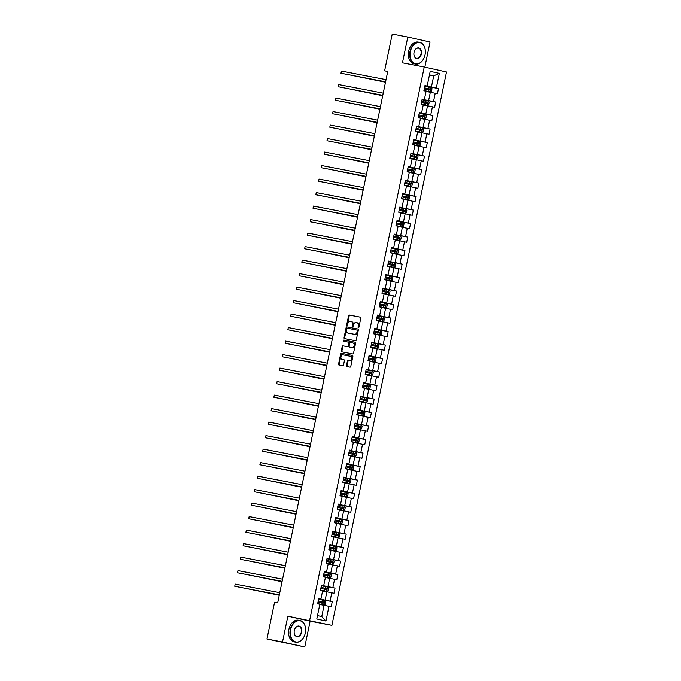 <?xml version="1.0" encoding="UTF-8"?>
<svg xmlns="http://www.w3.org/2000/svg" width="681" height="681" viewBox="0 0 681 681"><rect width="100%" height="100%" fill="white"/><g stroke="black" fill="none" stroke-linecap="round" stroke-linejoin="round"><path stroke-width="1.02" d="M358.376 327.663A0.604 0.434 -77.4 0 0 358.93 327.152L360.794 318.121A0.868 0.621 -77.4 0 0 360.377 317.159L349.362 315.039A0.868 0.621 -77.4 0 0 348.578 315.771L346.706 324.794A0.604 0.434 -77.4 0 0 347.565 324.965L347.804 323.798A2.775 1.992 -77.4 0 1 350.323 321.449L351.243 321.628A2.775 1.992 -77.4 0 1 351.277 321.636A2.775 1.992 -77.4 0 1 352.63 324.726L352.392 325.893A0.604 0.434 -77.4 0 0 353.243 326.054L353.49 324.888A2.775 1.992 -77.4 0 1 356.001 322.547L356.921 322.717A2.775 1.992 -77.4 0 1 356.963 322.726A2.775 1.992 -77.4 0 1 358.317 325.816L358.07 326.982A0.604 0.434 -77.4 0 0 358.376 327.663M346.484 365.586A0.868 0.621 -77.4 0 0 346.918 366.557L350.008 367.153A0.868 0.621 -77.4 0 0 350.792 366.421L352.869 356.393A0.868 0.621 -77.4 0 0 352.435 355.422L341.436 353.311A0.868 0.621 -77.4 0 0 340.653 354.043L338.576 364.063A0.868 0.621 -77.4 0 0 339.002 365.033L342.739 365.748A0.868 0.621 -77.4 0 0 343.522 365.016L344.416 360.726A0.868 0.621 -77.4 0 0 343.99 359.764L342.126 359.406A2.324 1.66 -77.4 0 1 342.092 359.398A2.324 1.66 -77.4 0 1 340.968 356.793A2.324 1.66 -77.4 0 1 343.071 354.861L350.306 356.257A2.324 1.66 -77.4 0 1 350.34 356.257A2.324 1.66 -77.4 0 1 351.473 358.861A2.324 1.66 -77.4 0 1 349.37 360.802L348.161 360.564A0.868 0.621 -77.4 0 0 347.378 361.296L346.484 365.586L347.089 365.723A0.868 0.621 -77.4 0 0 347.404 366.65M287.859 616.203L282.521 641.996L266.961 638.999L304.773 646.95L310.11 621.157L331.902 625.345L287.859 616.203L310.11 621.157M424.842 67.155L430.051 42.001L407.8 37.046L402.454 62.831L424.237 67.019L309.642 620.391M407.8 37.046L392.239 34.05L384.62 70.833L387.71 71.522M266.961 638.999L274.579 602.217L277.686 602.813L387.736 71.428L384.62 70.833M355.482 340.73A0.868 0.621 -77.4 0 0 356.265 339.998L358.342 329.97A0.868 0.621 -77.4 0 0 357.917 329.008L346.91 326.889A0.868 0.621 -77.4 0 0 346.118 327.621L344.05 337.648A0.868 0.621 -77.4 0 0 344.484 338.61L355.482 340.73M355.61 343.181L353.533 353.209A0.868 0.621 -77.4 0 1 352.741 353.941L341.743 351.822A0.868 0.621 -77.4 0 0 341.743 351.822A0.868 0.621 -77.4 0 1 341.309 350.86L342.202 346.569A0.868 0.621 -77.4 0 1 342.986 345.837L347.446 346.689A0.868 0.621 -77.4 0 0 348.229 345.957L348.825 343.113A0.868 0.621 -77.4 0 0 348.391 342.151L343.743 341.258A0.604 0.434 -77.4 0 0 343.743 341.258A0.604 0.434 -77.4 0 1 343.99 340.066L355.167 342.22A0.868 0.621 -77.4 0 0 355.167 342.22L355.167 342.22A0.868 0.621 -77.4 0 1 355.61 343.181M331.902 625.345L446.498 71.982L424.237 67.019M332.251 601.612L330.055 601.127L331.775 592.819L333.971 593.304L335.043 588.112L332.856 587.626L334.575 579.318L336.772 579.803L337.844 574.611L335.648 574.126L337.367 565.817L339.564 566.303L340.636 561.11L338.44 560.625L340.168 552.317L342.356 552.802L343.437 547.609L341.241 547.124L342.96 538.816L345.156 539.301L346.229 534.108L344.033 533.623L345.752 525.315L347.948 525.8L349.03 520.607L346.833 520.122L348.553 511.814L350.749 512.299L351.822 507.107L349.625 506.621L351.345 498.313L353.541 498.798L354.622 493.606L352.426 493.121L354.146 484.812L356.342 485.298L357.414 480.105L355.218 479.62L356.938 471.312L359.134 471.797L360.206 466.604L358.019 466.119L359.738 457.811L361.934 458.296L363.007 453.103L360.811 452.618L362.53 444.31L364.727 444.795L365.799 439.603L363.603 439.117L365.331 430.809L367.527 431.294L368.6 426.102L366.404 425.616L368.123 417.308L370.319 417.793L371.392 412.601L369.196 412.116L370.924 403.807L373.111 404.293L374.192 399.1L371.996 398.615L373.716 390.307L375.912 390.792L376.985 385.599L374.788 385.114L376.508 376.806L378.704 377.291L379.785 372.098L377.589 371.613L379.308 363.305L381.505 363.79L382.577 358.598L380.381 358.112L382.101 349.804L384.297 350.289L385.378 345.097L383.182 344.612L384.901 336.303L387.097 336.789L388.17 331.596L385.974 331.111L387.693 322.803L389.89 323.288L390.962 318.095L388.774 317.61L390.494 309.302L392.69 309.787L393.763 304.594L391.566 304.109L393.286 295.801L395.482 296.286L396.555 291.093L394.359 290.608L396.087 282.3L398.274 282.785L399.355 277.593L397.159 277.107L398.879 268.791L401.075 269.284L402.148 264.092L399.951 263.598L401.671 255.29L403.867 255.784L404.948 250.591L402.752 250.097L404.471 241.789L406.668 242.283L407.74 237.09L405.544 236.596L407.264 228.288L409.46 228.782L410.541 223.589L408.345 223.096L410.064 214.787L412.26 215.281L413.333 210.089L411.137 209.595L412.856 201.287L415.052 201.78L416.125 196.588L413.937 196.094L415.657 187.786L417.853 188.279L418.926 183.087L416.729 182.593L418.449 174.285L420.645 174.779L421.718 169.586L419.522 169.092L421.25 160.784L423.437 161.278L424.518 156.085L422.322 155.591L424.042 147.283L426.238 147.777L427.31 142.584L425.114 142.091L426.834 133.782L429.03 134.276L430.111 129.084L427.915 128.59L429.634 120.282L431.831 120.775L432.903 115.583L430.707 115.089L432.426 106.781L434.623 107.275L435.704 102.082L433.508 101.588L435.227 93.28L437.423 93.774L438.496 88.581L436.3 88.087L439.347 73.378L430.205 71.343L427.157 86.053L424.961 85.559L423.888 90.752L426.085 91.245L424.365 99.554L422.169 99.06L421.088 104.253L423.284 104.746L421.565 113.055L419.368 112.561L418.296 117.762L420.492 118.247L418.772 126.555L416.576 126.07L415.504 131.263L417.691 131.748L415.972 140.056L413.776 139.571L412.703 144.764L414.899 145.249L413.18 153.557L410.983 153.072L409.911 158.264L412.107 158.75L410.379 167.058L408.191 166.573L407.11 171.765L409.307 172.25L407.587 180.559L405.391 180.073L404.318 185.266L406.514 185.751L404.795 194.059L402.599 193.574L401.518 198.767L403.714 199.252L401.994 207.56L399.798 207.075L398.725 212.268L400.922 212.753L399.202 221.061L397.006 220.576L395.925 225.769L398.121 226.254L396.402 234.562L394.205 234.077L393.133 239.269L395.329 239.755L393.609 248.063L391.413 247.578L390.341 252.77L392.528 253.255L390.809 261.564L388.613 261.078L387.54 266.271L389.736 266.756L388.017 275.064L385.821 274.579L384.748 279.772L386.944 280.257L385.216 288.565L383.028 288.08L381.947 293.273L384.144 293.758L382.424 302.066L380.228 301.581L379.155 306.773L381.351 307.259L379.632 315.567L377.436 315.082L376.355 320.274L378.551 320.76L376.831 329.068L374.635 328.582L373.563 333.775L375.759 334.26L374.039 342.569L371.843 342.083L370.762 347.276L372.958 347.761L371.239 356.069L369.042 355.584L367.97 360.777L370.166 361.262L368.447 369.57L366.25 369.085L365.169 374.278L367.365 374.763L365.646 383.071L363.45 382.586L362.377 387.778L364.573 388.264L362.854 396.572L360.658 396.087L359.585 401.279L361.773 401.764L360.053 410.073L357.857 409.587L356.784 414.78L358.981 415.265L357.261 423.573L355.065 423.088L353.992 428.281L356.189 428.766L354.46 437.074L352.273 436.589L351.192 441.782L353.388 442.267L351.668 450.575L349.472 450.09L348.4 455.283L350.596 455.768L348.876 464.084L346.68 463.591L345.599 468.783L347.795 469.277L346.076 477.585L343.879 477.092L342.807 482.284L345.003 482.778L343.284 491.086L341.087 490.592L340.006 495.785L342.202 496.279L340.483 504.587L338.287 504.093L337.214 509.286L339.41 509.78L337.691 518.088L335.495 517.594L334.422 522.787L336.61 523.28L334.89 531.589L332.694 531.095L331.621 536.288L333.818 536.781L332.098 545.089L329.902 544.596L328.829 549.788L331.026 550.282L329.298 558.59L327.11 558.097L326.029 563.289L328.225 563.783L326.505 572.091L324.309 571.597L323.237 576.79L325.433 577.284L323.713 585.592L321.517 585.098L320.436 590.291L322.632 590.785L320.913 599.093L318.717 598.599L317.644 603.792L319.84 604.285L316.793 618.995L325.935 621.029L328.983 606.32L331.179 606.805L332.251 601.612L318.64 598.999M322.59 590.98L326.88 591.806L325.16 600.114L318.665 598.863M318.691 598.735L320.913 599.093M325.16 600.114L330.055 601.127M326.88 591.806L331.775 592.819M325.39 577.479L329.681 578.305L327.953 586.613L321.458 585.362M321.483 585.234L323.713 585.592M327.953 586.613L332.856 587.626M329.681 578.305L334.575 579.318M328.182 563.979L332.473 564.804L330.753 573.113L324.258 571.861M324.284 571.734L326.505 572.091M330.753 573.113L335.648 574.126M332.473 564.804L337.367 565.817M330.983 550.478L335.265 551.304L333.545 559.612L327.05 558.36M327.076 558.233L329.298 558.59M333.545 559.612L338.44 560.625M335.265 551.304L340.168 552.317M333.775 536.977L338.065 537.803L336.346 546.111L329.851 544.86M329.876 544.732L332.098 545.089M336.346 546.111L341.241 547.124M338.065 537.803L342.96 538.816M336.576 523.476L340.858 524.302L339.138 532.61L332.643 531.359M332.668 531.231L334.89 531.589M339.138 532.61L344.033 533.623M340.858 524.302L345.752 525.315M339.368 509.975L343.658 510.801L341.939 519.109L335.444 517.858M335.469 517.73L337.691 518.088M341.939 519.109L346.833 520.122M343.658 510.801L348.553 511.814M342.168 496.475L346.45 497.3L344.731 505.608L338.236 504.357M338.261 504.229L340.483 504.587M344.731 505.608L349.625 506.621M346.45 497.3L351.345 498.313M344.961 482.974L349.251 483.799L347.531 492.108L341.028 490.856M341.053 490.729L343.284 491.086M347.531 492.108L352.426 493.121M349.251 483.799L354.146 484.812M347.753 469.473L352.043 470.299L350.323 478.607L343.828 477.355M343.854 477.228L346.076 477.585M350.323 478.607L355.218 479.62M352.043 470.299L356.938 471.312M350.553 455.972L354.844 456.798L353.116 465.106L346.62 463.855M346.646 463.727L348.876 464.084M353.116 465.106L358.019 466.119M354.844 456.798L359.738 457.811M353.345 442.471L357.636 443.297L355.916 451.605L349.421 450.354M349.447 450.226L351.668 450.575M355.916 451.605L360.811 452.618M357.636 443.297L362.53 444.31M356.146 428.97L360.436 429.796L358.708 438.104L352.213 436.853M352.239 436.725L354.46 437.074M358.708 438.104L363.603 439.117M360.436 429.796L365.331 430.809M358.938 415.47L363.228 416.295L361.509 424.603L355.014 423.352M355.039 423.224L357.261 423.573M361.509 424.603L366.404 425.616M363.228 416.295L368.123 417.308M361.739 401.969L366.02 402.786L364.301 411.094L357.806 409.851M357.831 409.724L360.053 410.073M364.301 411.094L369.196 412.116M366.02 402.786L370.924 403.807M364.531 388.468L368.821 389.285L367.102 397.593L360.607 396.351M360.632 396.223L362.854 396.572M367.102 397.593L371.996 398.615M368.821 389.285L373.716 390.307M367.331 374.967L371.613 375.784L369.894 384.093L363.399 382.85M363.424 382.722L365.646 383.071M369.894 384.093L374.788 385.114M371.613 375.784L376.508 376.806M370.123 361.466L374.414 362.283L372.694 370.592L366.191 369.349M366.225 369.221L368.447 369.57M372.694 370.592L377.589 371.613M374.414 362.283L379.308 363.305M372.916 347.965L377.206 348.783L375.486 357.091L368.991 355.848M369.017 355.72L371.239 356.069M375.486 357.091L380.381 358.112M377.206 348.783L382.101 349.804M375.716 334.456L380.007 335.282L378.287 343.59L371.783 342.347M371.809 342.22L374.039 342.569M378.287 343.59L383.182 344.612M380.007 335.282L384.901 336.303M378.508 320.955L382.799 321.781L381.079 330.089L374.584 328.846M374.61 328.719L376.831 329.068M381.079 330.089L385.974 331.111M382.799 321.781L387.693 322.803M381.309 307.454L385.599 308.28L383.871 316.588L377.376 315.346M377.402 315.218L379.632 315.567M383.871 316.588L388.774 317.61M385.599 308.28L390.494 309.302M384.101 293.954L388.391 294.779L386.672 303.088L380.177 301.845M380.202 301.717L382.424 302.066M386.672 303.088L391.566 304.109M388.391 294.779L393.286 295.801M386.902 280.453L391.183 281.279L389.464 289.587L382.969 288.344M382.994 288.216L385.216 288.565M389.464 289.587L394.359 290.608M391.183 281.279L396.087 282.3M389.694 266.952L393.984 267.778L392.265 276.086L385.769 274.843M385.795 274.715L388.017 275.064M392.265 276.086L397.159 277.107M393.984 267.778L398.879 268.791M392.494 253.451L396.776 254.277L395.057 262.585L388.562 261.334M388.587 261.215L390.809 261.564M395.057 262.585L399.951 263.598M396.776 254.277L401.671 255.29M395.286 239.95L399.577 240.776L397.857 249.084L391.354 247.833M391.388 247.714L393.609 248.063M397.857 249.084L402.752 250.097M399.577 240.776L404.471 241.789M398.087 226.45L402.369 227.275L400.649 235.583L394.154 234.332M394.18 234.213L396.402 234.562M400.649 235.583L405.544 236.596M402.369 227.275L407.264 228.288M400.879 212.949L405.169 213.774L403.45 222.083L396.946 220.831M396.972 220.712L399.202 221.061M403.45 222.083L408.345 223.096M405.169 213.774L410.064 214.787M403.671 199.448L407.962 200.274L406.242 208.582L399.747 207.33M399.773 207.203L401.994 207.56M406.242 208.582L411.137 209.595M407.962 200.274L412.856 201.287M406.472 185.947L410.762 186.773L409.034 195.081L402.539 193.83M402.565 193.702L404.795 194.059M409.034 195.081L413.937 196.094M410.762 186.773L415.657 187.786M409.264 172.446L413.554 173.272L411.835 181.58L405.34 180.329M405.365 180.201L407.587 180.559M411.835 181.58L416.729 182.593M413.554 173.272L418.449 174.285M412.065 158.945L416.346 159.771L414.627 168.079L408.132 166.828M408.157 166.7L410.379 167.058M414.627 168.079L419.522 169.092M416.346 159.771L421.25 160.784M414.857 145.445L419.147 146.27L417.427 154.578L410.932 153.327M410.958 153.199L413.18 153.557M417.427 154.578L422.322 155.591M419.147 146.27L424.042 147.283M417.657 131.944L421.939 132.769L420.22 141.078L413.725 139.826M413.75 139.699L415.972 140.056M420.22 141.078L425.114 142.091M421.939 132.769L426.834 133.782M420.449 118.443L424.74 119.269L423.02 127.577L416.525 126.325M416.551 126.198L418.772 126.555M423.02 127.577L427.915 128.59M424.74 119.269L429.634 120.282M423.25 104.942L427.532 105.768L425.812 114.076L419.317 112.825M419.343 112.697L421.565 113.055M425.812 114.076L430.707 115.089M427.532 105.768L432.426 106.781M426.042 91.441L430.332 92.267L428.613 100.575L422.109 99.324M422.143 99.196L424.365 99.554M428.613 100.575L433.508 101.588M430.332 92.267L435.227 93.28M429.447 74.995L433.737 75.821L431.405 87.074L424.91 85.823M424.935 85.695L427.157 86.053M431.405 87.074L436.3 88.087M429.473 74.876L433.737 75.821L439.347 73.378M282.521 641.996L304.773 646.95M317.491 615.607L321.755 616.552L324.088 605.307L319.798 604.481M321.755 616.552L325.935 621.029M324.088 605.307L328.983 606.32M424.884 85.959L438.496 88.581M422.084 99.46L435.704 102.082M419.292 112.961L432.903 115.583M416.491 126.462L430.111 129.084M413.699 139.963L427.31 142.584M410.898 153.463L424.518 156.085M408.106 166.964L421.718 169.586M405.306 180.465L418.926 183.087M402.514 193.966L416.125 196.588M399.721 207.467L413.333 210.089M396.921 220.967L410.541 223.589M394.129 234.468L407.74 237.09M391.328 247.969L404.948 250.591M388.536 261.47L402.148 264.092M385.735 274.971L399.355 277.593M382.943 288.472L396.555 291.093M380.143 301.972L393.763 304.594M377.351 315.473L390.962 318.095M374.559 328.974L388.17 331.596M371.758 342.475L385.378 345.097M368.966 355.976L382.577 358.598M366.165 369.477L379.785 372.098M363.373 382.986L376.985 385.599M360.572 396.487L374.192 399.1M357.78 409.988L371.392 412.601M354.98 423.488L368.6 426.102M352.188 436.989L365.799 439.603M349.387 450.49L363.007 453.103M346.595 463.991L360.206 466.604M343.803 477.492L357.414 480.105M341.002 490.992L354.622 493.606M338.21 504.493L351.822 507.107M335.41 517.994L349.03 520.607M332.617 531.495L346.229 534.108M329.817 544.996L343.437 547.609M327.025 558.497L340.636 561.11M324.224 571.997L337.844 574.611M321.432 585.498L335.043 588.112M358.708 327.552A0.604 0.434 -77.4 0 1 358.674 327.118L358.913 325.952A2.775 1.992 -77.4 0 0 357.559 322.862A2.775 1.992 -77.4 0 0 357.525 322.854L357.006 322.743M351.319 321.645L351.839 321.764A2.775 1.992 -77.4 0 1 351.881 321.772A2.775 1.992 -77.4 0 1 353.235 324.854L352.988 326.029A0.604 0.434 -77.4 0 0 353.022 326.463M360.479 317.201L349.966 315.175A0.868 0.621 -77.4 0 0 349.174 315.907L347.31 324.931A0.604 0.434 -77.4 0 0 347.344 325.365M358.027 329.051L347.514 327.025A0.868 0.621 -77.4 0 0 346.723 327.757L344.646 337.785A0.868 0.621 -77.4 0 0 344.961 338.704M357.295 330.745A0.604 0.434 -77.4 0 0 356.989 330.064L347.336 328.208A0.604 0.434 -77.4 0 0 346.782 328.719L346.527 329.953A2.775 1.992 -77.4 0 0 347.88 333.043A2.775 1.992 -77.4 0 0 347.923 333.052L354.52 334.32A2.775 1.992 -77.4 0 0 357.04 331.979L357.295 330.745L357.891 330.881A0.604 0.434 -77.4 0 0 357.593 330.2L357.602 330.2M348.442 333.162A2.775 1.992 -77.4 0 0 348.485 333.171A2.775 1.992 -77.4 0 0 348.519 333.179L347.923 333.052M357.891 330.881L357.636 332.107A2.775 1.992 -77.4 0 1 355.124 334.448L347.88 333.043M349.004 342.288L348.987 342.279A0.868 0.621 -77.4 0 1 349.421 343.25L348.834 346.093A0.868 0.621 -77.4 0 1 348.051 346.825L343.59 345.965A0.868 0.621 -77.4 0 0 342.798 346.697L341.913 350.987A0.868 0.621 -77.4 0 0 342.228 351.915M355.295 342.254L344.595 340.202A0.604 0.434 -77.4 0 0 344.245 341.351M352.077 347.582A2.324 1.66 -77.4 0 0 354.171 345.65A2.324 1.66 -77.4 0 0 353.047 343.045A2.324 1.66 -77.4 0 0 353.013 343.037L350.468 342.552A0.868 0.621 -77.4 0 0 349.676 343.275L349.089 346.127A0.868 0.621 -77.4 0 0 349.523 347.089L352.673 347.719A2.324 1.66 -77.4 0 0 354.775 345.786A2.324 1.66 -77.4 0 0 353.652 343.181A2.324 1.66 -77.4 0 0 353.618 343.173L353.081 343.054M350.102 347.216A0.868 0.621 -77.4 0 0 350.128 347.225L352.673 347.719M350.375 356.265L350.911 356.384A2.324 1.66 -77.4 0 0 350.911 356.384A2.324 1.66 -77.4 0 1 352.068 358.998A2.324 1.66 -77.4 0 1 349.974 360.93L348.766 360.7A0.868 0.621 -77.4 0 0 347.974 361.432L347.089 365.723M342.662 359.525A2.324 1.66 -77.4 0 0 342.696 359.534A2.324 1.66 -77.4 0 0 342.73 359.542L342.126 359.406M344.101 359.806L342.092 359.398M352.554 355.465L342.041 353.448A0.868 0.621 -77.4 0 0 341.249 354.18L339.181 364.199A0.868 0.621 -77.4 0 0 339.496 365.127M430.094 91.824L423.931 90.556L430.094 91.824L431.473 91.228L432.009 88.632L430.988 87.5L424.825 86.223M424.272 88.913L429.915 90.071L430.12 89.032L428.604 88.709L424.484 87.875L429.226 88.862L429.013 89.901M353.064 75.608L385.497 82.214M352.894 75.574L385.506 82.163M385.582 81.814L340.977 73.233L341.419 71.071L386.033 79.651M385.574 81.856L340.977 73.233L341.419 71.071M424.374 57.161L424.399 57.102A10.785 7.517 100.9 0 0 425.038 54.872A10.785 7.517 100.9 0 0 425.353 52.131A10.785 7.517 100.9 0 0 418.926 42.554A10.785 7.517 100.9 0 0 410.362 51.603A10.785 7.517 100.9 0 0 414.738 63.554A10.785 7.517 100.9 0 0 424.399 57.102A11.049 7.704 -79.1 0 1 424.374 57.161A11.049 7.704 -79.1 0 1 415.427 64.048A11.049 7.704 -79.1 0 1 409.996 51.526A11.049 7.704 -79.1 0 1 419.607 42.35A11.049 7.704 -79.1 0 1 425.361 52.062A11.049 7.704 -79.1 0 1 425.353 52.096M421.369 54.054A5.388 3.754 -79.1 0 1 417.087 58.575A5.388 3.754 -79.1 0 1 413.878 53.79A5.388 3.754 -79.1 0 1 414.031 52.42A5.388 3.754 -79.1 0 1 414.354 51.305A5.388 3.754 -79.1 0 1 419.19 48.079A5.388 3.754 -79.1 0 1 421.369 54.054M413.878 53.756A5.125 3.575 100.9 0 0 416.551 58.234A5.125 3.575 100.9 0 0 421.003 53.978A5.125 3.575 100.9 0 0 418.483 48.164A5.125 3.575 100.9 0 0 414.346 51.33M415.427 64.048L414.057 63.784A11.049 7.704 -79.1 0 1 408.626 51.262A11.049 7.704 -79.1 0 1 418.236 42.086L419.607 42.35M305.318 632.99A10.785 7.517 100.9 0 0 305.633 630.248A10.785 7.517 100.9 0 0 299.206 620.672A10.785 7.517 100.9 0 0 290.642 629.721A10.785 7.517 100.9 0 0 295.009 641.672A10.785 7.517 100.9 0 0 304.679 635.22A10.785 7.517 100.9 0 0 305.318 632.99M304.662 635.254A11.049 7.704 -79.1 0 1 304.654 635.279A11.049 7.704 -79.1 0 1 295.707 642.166A11.049 7.704 -79.1 0 1 290.276 629.644A11.049 7.704 -79.1 0 1 299.878 620.468A11.049 7.704 -79.1 0 1 305.633 630.189A11.049 7.704 -79.1 0 1 305.633 630.214M301.649 632.172A5.388 3.754 -79.1 0 1 297.367 636.692A5.388 3.754 -79.1 0 1 294.149 631.908A5.388 3.754 -79.1 0 1 294.311 630.538A5.388 3.754 -79.1 0 1 294.635 629.423A5.388 3.754 -79.1 0 1 299.461 626.197A5.388 3.754 -79.1 0 1 301.649 632.172M294.158 631.874A5.125 3.575 100.9 0 0 296.822 636.352A5.125 3.575 100.9 0 0 301.283 632.096A5.125 3.575 100.9 0 0 298.763 626.282A5.125 3.575 100.9 0 0 294.618 629.448M295.707 642.166L294.337 641.902A11.049 7.704 -79.1 0 1 288.906 629.38A11.049 7.704 -79.1 0 1 298.508 620.204L299.878 620.468M427.293 105.325L421.13 104.057L427.293 105.325L428.681 104.729L429.217 102.133L428.196 101.001L422.033 99.724M421.684 101.392L426.434 102.363L426.212 103.401M350.272 89.109L382.705 95.715M421.471 102.414L427.123 103.572L427.327 102.533L421.692 101.375M350.102 89.075L382.713 95.663M425.421 114.527L424.535 118.817L418.509 117.609L424.501 118.826L425.88 118.23L426.425 115.634L425.395 114.502L419.232 113.233M418.679 115.915L424.323 117.072L424.527 116.034L423.012 115.71L418.892 114.876L423.633 115.864L423.42 116.902M347.472 102.61L379.904 109.215M347.301 102.576L379.913 109.164M382.79 95.314L338.176 86.734L338.627 84.572L383.233 93.152M382.773 95.357L338.176 86.734L338.627 84.572M379.989 108.815L335.384 100.235L335.827 98.073L380.441 106.653M379.981 108.858L335.384 100.235L335.827 98.073M415.538 131.075L421.709 132.335L423.088 131.731L423.625 129.135L422.603 128.002L416.44 126.734M421.709 132.335L415.538 131.058M416.091 128.394L420.841 129.364L420.62 130.403M344.68 116.111L377.112 122.716M415.878 129.416L421.53 130.573L421.735 129.535L416.1 128.377M344.509 116.076L377.121 122.665M412.746 144.576L418.909 145.836L420.296 145.232L420.832 142.635L419.802 141.503L413.639 140.235M418.909 145.836L412.746 144.559M413.299 141.895L418.04 142.865L417.828 143.904M341.879 129.611L374.32 136.217M413.086 142.916L418.73 144.074L418.934 143.036L413.299 141.878M341.709 129.577L374.329 136.166M416.117 159.337L409.953 158.06L416.117 159.337L417.496 158.733L418.032 156.136L417.01 155.004L410.847 153.736M410.294 156.417L415.938 157.575L416.142 156.536L414.618 156.213L410.507 155.379L415.248 156.366L415.027 157.405M339.087 143.112L371.52 149.718M338.917 143.078L371.528 149.667M377.197 122.316L332.583 113.736L333.035 111.573L377.64 120.154M377.189 122.359L332.583 113.736L333.035 111.573M374.397 135.817L329.791 127.236L330.234 125.074L374.848 133.655M374.388 135.859L329.791 127.236L330.234 125.074M371.605 149.318L326.991 140.737L327.442 138.575L372.047 147.156M371.596 149.36L326.991 140.737L327.442 138.575M413.316 172.838L407.153 171.561L413.316 172.838L414.703 172.233L415.24 169.637L414.244 168.539L408.047 167.237M407.493 169.918L413.129 171.076L413.341 170.037L411.826 169.714L407.706 168.879L412.448 169.867L412.235 170.905M336.295 156.613L368.727 163.219M336.116 156.579L368.736 163.176M368.804 162.819L324.199 154.238L324.65 152.076L369.255 160.656M368.796 162.861L324.199 154.238L324.65 152.076M410.524 186.339L404.361 185.062L410.524 186.339L411.903 185.734L412.439 183.138L411.418 182.006L405.255 180.737M404.701 183.419L410.337 184.577L410.549 183.538L404.914 182.38L409.656 183.368L409.443 184.406M333.494 170.114L365.927 176.719M333.324 170.08L365.935 176.677M366.012 176.319L321.398 167.739L321.849 165.577L366.455 174.157M366.003 176.362L321.398 167.739L321.849 165.577M401.56 198.58L407.723 199.839L409.111 199.235L409.647 196.639L408.626 195.507L402.454 194.238M407.723 199.839L401.56 198.563M402.113 195.898L406.855 196.869L406.642 197.907M330.702 183.615L363.135 190.22M401.901 196.92L407.544 198.077L407.757 197.039L402.113 195.881M330.523 183.581L363.143 190.178M363.211 189.82L318.606 181.24L319.057 179.077L363.663 187.658M363.203 189.863L318.606 181.24L319.057 179.077M398.76 212.08L404.931 213.34L406.31 212.736L406.846 210.14L405.85 209.041L399.662 207.739M404.931 213.34L398.768 212.063M399.321 209.399L404.063 210.369L403.85 211.408M327.901 197.115L360.334 203.721M399.109 210.42L404.744 211.578L404.957 210.54L399.321 209.382M405.85 209.041L404.965 213.323M327.731 197.081L360.343 203.679M360.419 203.321L315.814 194.74L316.256 192.578L360.87 201.159M360.411 203.364L315.814 194.74L316.256 192.578M402.13 226.841L395.967 225.564L402.13 226.841L403.518 226.237L404.054 223.64L403.033 222.508L396.87 221.24M396.308 223.921L401.943 225.079L402.165 224.04L396.529 222.883L401.262 223.87L401.049 224.909M325.109 210.616L357.542 217.222M324.939 210.582L357.551 217.179M357.619 216.822L313.013 208.241L313.464 206.079L358.07 214.66M357.61 216.864L313.013 208.241L313.464 206.079M393.167 239.082L399.338 240.342L400.717 239.746L401.262 237.15L400.232 236.009L394.069 234.741M399.338 240.342L393.175 239.065M393.516 237.422L399.151 238.58L399.364 237.541L393.729 236.384L398.47 237.371L398.257 238.41M322.309 224.117L354.741 230.723M322.139 224.083L354.75 230.68M354.827 230.323L310.221 221.742L310.664 219.58L355.278 228.161M354.818 230.365L310.221 221.742L310.664 219.58M396.546 253.843L390.375 252.566L396.546 253.843L397.925 253.247L398.462 250.651L397.44 249.51L391.277 248.242M390.715 250.923L396.359 252.081L396.572 251.042L390.937 249.884L395.678 250.872L395.457 251.91M319.517 237.618L351.949 244.224M319.346 237.584L351.958 244.181M352.034 243.824L307.42 235.243L307.872 233.081L352.477 241.661M352.017 243.866L307.42 235.243L307.872 233.081M387.583 266.084L393.746 267.344L395.125 266.748L395.67 264.151L394.639 263.011L388.476 261.742M393.746 267.344L387.583 266.067M388.136 263.402L392.877 264.373L392.665 265.411M316.716 251.119L349.149 257.724M387.923 264.424L393.567 265.581L393.771 264.543L388.136 263.385M316.546 251.085L349.166 257.682M349.234 257.324L304.628 248.744L305.071 246.582L349.685 255.162M349.225 257.367L304.628 248.744L305.071 246.582M384.782 279.585L390.954 280.844L392.333 280.249L392.869 277.652L391.847 276.512L385.684 275.243M390.954 280.844L384.791 279.568M385.335 276.903L390.085 277.874L389.864 278.912M313.924 264.62L346.357 271.225M385.131 277.925L390.775 279.082L390.979 278.044L385.344 276.886M313.754 264.586L346.365 271.183M346.442 270.825L301.828 262.245L302.279 260.082L346.884 268.663M346.433 270.868L301.828 262.245L302.279 260.082M388.153 294.345L381.99 293.068L388.153 294.345L389.541 293.749L390.077 291.153L389.047 290.012L382.884 288.744M382.33 291.425L387.966 292.583L388.179 291.545L382.543 290.387L387.285 291.374L387.072 292.413M311.132 278.12L343.565 284.726M310.953 278.086L343.573 284.684M343.641 284.326L299.036 275.745L299.478 273.583L344.092 282.164M343.633 284.369L299.036 275.745L299.478 273.583M385.361 307.846L379.198 306.569L385.361 307.846L386.74 307.25L387.276 304.654L386.255 303.513L380.092 302.245M379.538 304.926L385.174 306.084L385.386 305.045L379.751 303.888L384.493 304.875L384.28 305.914M308.331 291.621L340.764 298.227M308.161 291.587L340.772 298.184M340.849 297.827L296.235 289.246L296.686 287.084L341.292 295.665M340.84 297.869L296.235 289.246L296.686 287.084M382.56 321.347L376.397 320.07L382.56 321.347L383.948 320.751L384.484 318.155L383.463 317.014L377.291 315.746M376.738 318.427L382.373 319.585L382.594 318.546L376.951 317.389L381.692 318.376L381.479 319.415M305.539 305.122L337.972 311.728M305.36 305.088L337.98 311.685M338.048 311.328L293.443 302.747L293.894 300.585L338.5 309.165M338.04 311.379L293.443 302.747L293.894 300.585M373.597 333.588L379.768 334.848L381.147 334.252L381.683 331.656L380.662 330.515L374.499 329.246M380.688 330.549L379.802 334.831L373.605 333.571M374.158 330.906L378.9 331.877L378.687 332.915M302.739 318.623L335.171 325.229M373.946 331.928L379.589 333.086L379.794 332.047L374.158 330.889M302.568 318.589L335.18 325.186M335.256 324.828L290.651 316.248L291.093 314.086L335.707 322.666M335.248 324.88L290.651 316.248L291.093 314.086M370.805 347.089L376.968 348.349L378.355 347.753L378.891 345.156L377.87 344.024L371.707 342.747M376.968 348.349L370.805 347.072M371.358 344.407L376.099 345.378L375.886 346.416M299.946 332.124L332.379 338.729M371.145 345.429L376.78 346.586L377.002 345.548L371.366 344.39M299.768 332.09L332.388 338.687M332.456 338.329L287.85 329.757L288.301 327.587L332.907 336.167M332.447 338.38L287.85 329.757L288.301 327.587M374.175 361.849L368.012 360.572L374.175 361.849L375.554 361.253L376.091 358.657L375.095 357.551L368.906 356.248M368.353 358.93L373.988 360.087L374.201 359.049L368.566 357.891L373.307 358.878L373.094 359.917M297.146 345.625L329.578 352.23M296.976 345.59L329.587 352.188M329.664 351.83L285.058 343.258L285.501 341.087L330.115 349.668M329.655 351.881L285.058 343.258L285.501 341.087M371.375 375.35L365.212 374.073L371.417 375.333L372.762 374.754L373.299 372.158L372.303 371.051L366.114 369.749M365.552 372.43L371.188 373.588L371.409 372.55L365.774 371.392L370.515 372.379L370.294 373.418M294.354 359.125L326.786 365.731M294.183 359.091L326.795 365.688M326.871 365.331L282.257 356.759L282.709 354.588L327.314 363.169M326.854 365.382L282.257 356.759L282.709 354.588M368.583 388.851L362.42 387.574L368.583 388.851L369.962 388.255L370.507 385.659L369.502 384.552L363.313 383.25M362.76 385.931L368.395 387.089L368.608 386.05L362.973 384.893L367.714 385.88L367.502 386.919M291.553 372.626L323.986 379.232M291.383 372.592L324.003 379.189M324.071 378.832L279.465 370.26L279.908 368.089L324.522 376.67M324.062 378.883L279.465 370.26L279.908 368.089M359.619 401.092L365.791 402.352L367.17 401.756L367.706 399.16L366.684 398.027L360.521 396.751M365.791 402.352L359.619 401.075M360.172 398.411L364.922 399.381L364.701 400.419M288.761 386.127L321.194 392.733M359.96 399.432L365.612 400.59L365.816 399.551L360.181 398.394M288.591 386.093L321.202 392.69M321.279 392.333L276.665 383.761L277.116 381.59L321.721 390.17M321.27 392.384L276.665 383.761L277.116 381.59M356.827 414.593L362.99 415.853L364.378 415.257L364.914 412.66L363.884 411.528L357.721 410.251M362.99 415.853L356.827 414.576M357.38 411.911L362.122 412.882L361.909 413.92M285.96 399.628L318.402 406.234M357.167 412.933L362.811 414.091L363.016 413.052L357.38 411.894M285.79 399.594L318.41 406.191M318.478 405.833L273.873 397.261L274.315 395.091L318.929 403.671M318.47 405.885L273.873 397.261L274.315 395.091M360.198 429.353L354.035 428.077L360.198 429.353L361.577 428.758L362.113 426.161L361.117 425.055L354.929 423.752M354.375 426.434L360.011 427.591L360.223 426.553L354.588 425.395L359.33 426.383L359.108 427.421M283.168 413.129L315.601 419.734M282.998 413.095L315.609 419.692M315.686 419.343L271.072 410.762L271.523 408.591L316.129 417.172M315.678 419.385L271.072 410.762L271.523 408.591M357.397 442.854L351.234 441.577L357.397 442.854L358.785 442.258L359.321 439.662L358.325 438.555L352.128 437.253M351.575 439.935L357.21 441.092L357.423 440.054L351.788 438.896L356.529 439.883L356.316 440.922M280.376 426.629L312.809 433.235M280.197 426.595L312.817 433.193M312.885 432.844L268.28 424.263L268.731 422.092L313.337 430.673M312.877 432.886L268.28 424.263L268.731 422.092M348.434 455.095L354.605 456.355L355.984 455.759L356.521 453.163L355.499 452.031L349.336 450.754M354.605 456.355L348.442 455.078M348.783 453.435L354.426 454.602L354.631 453.555L348.995 452.397L353.737 453.384L353.524 454.423M277.576 440.13L310.008 446.736M277.405 440.096L310.017 446.693M310.093 446.344L265.479 437.764L265.93 435.602L310.536 444.174M310.085 446.387L265.479 437.764L265.93 435.602M345.642 468.596L351.805 469.856L353.192 469.26L353.728 466.664L352.732 465.557L346.544 464.255M352.732 465.557L351.839 469.839L345.642 468.579M346.195 465.915L350.936 466.885L350.724 467.924M274.784 453.631L307.216 460.237M345.982 466.936L351.626 468.102L351.839 467.055L346.203 465.898M274.605 453.597L307.225 460.194M307.293 459.845L262.687 451.265L263.138 449.102L307.744 457.675M307.284 459.888L262.687 451.265L263.138 449.102M342.841 482.097L349.012 483.357L350.392 482.761L350.928 480.165L349.906 479.032L343.743 477.756M349.012 483.357L342.849 482.08M343.403 479.415L348.144 480.386L347.931 481.424M271.983 467.132L304.416 473.738M343.19 480.437L348.834 481.603L349.038 480.556L343.403 479.398M271.813 467.098L304.424 473.695M304.501 473.346L259.895 464.765L260.338 462.603L304.952 471.175M304.492 473.389L259.895 464.765L260.338 462.603M346.212 496.858L340.049 495.581L346.254 496.841L347.599 496.262L348.136 493.665L347.14 492.559L340.951 491.256M340.602 492.916L345.344 493.887L345.131 494.925M269.191 480.633L301.623 487.238M340.389 493.938L346.042 495.104L346.246 494.057L340.611 492.899M269.021 480.599L301.632 487.196M301.7 486.847L257.095 478.266L257.546 476.104L302.151 484.676M301.692 486.889L257.095 478.266L257.546 476.104M343.42 510.358L337.257 509.082L343.42 510.358L344.799 509.763L345.344 507.166L344.339 506.06L338.151 504.757M337.597 507.439L343.233 508.596L343.445 507.558L337.81 506.4L342.552 507.388L342.339 508.426M266.39 494.134L298.823 500.739M266.22 494.1L298.831 500.697M298.908 500.348L254.302 491.767L254.745 489.605L299.359 498.177M298.899 500.39L254.302 491.767L254.745 489.605M340.628 523.859L334.456 522.582L340.628 523.859L342.007 523.263L342.543 520.667L341.521 519.535L335.358 518.258M334.797 520.939L340.449 522.106L340.653 521.059L335.018 519.901L339.759 520.888L339.538 521.927M263.598 507.634L296.031 514.24M263.428 507.609L296.039 514.198M296.116 513.849L251.502 505.268L251.953 503.106L296.558 511.678M296.107 513.891L251.502 505.268L251.953 503.106M331.664 536.1L337.827 537.36L339.206 536.764L339.751 534.168L338.721 533.036L332.558 531.759M337.827 537.36L331.664 536.092M332.217 533.419L336.959 534.389L336.746 535.428M260.797 521.135L293.23 527.741M332.005 534.44L337.648 535.606L337.853 534.559L332.217 533.402M260.627 521.11L293.247 527.698M293.315 527.349L248.71 518.769L249.152 516.607L293.766 525.187M293.307 527.392L248.71 518.769L249.152 516.607M335.954 546.562L335.069 550.844L329.042 549.644L335.035 550.861L336.414 550.265L336.95 547.669L335.954 546.562L329.766 545.26M329.417 546.92L334.167 547.89L333.945 548.929M258.005 534.636L290.438 541.242M329.212 547.941L334.856 549.107L335.061 548.06L329.425 546.903M257.835 534.611L290.446 541.199M290.523 540.85L245.909 532.27L246.36 530.107L290.966 538.688M290.515 540.893L245.909 532.27L246.36 530.107M332.234 564.362L326.071 563.093L332.234 564.362L333.622 563.766L334.158 561.17L333.128 560.037L326.965 558.76M326.412 561.442L332.047 562.6L332.26 561.561L326.625 560.403L331.366 561.391L331.153 562.429M255.213 548.137L287.646 554.743M255.035 548.111L287.654 554.7M287.722 554.351L243.117 545.77L243.568 543.608L288.174 552.189M287.714 554.394L243.117 545.77L243.568 543.608M329.442 577.863L323.279 576.594L329.442 577.863L330.821 577.267L331.358 574.67L330.336 573.538L324.173 572.261M323.62 574.943L329.263 576.109L329.468 575.07L327.953 574.747L323.833 573.904L328.574 574.892L328.361 575.93M252.413 561.638L284.845 568.243M252.242 561.612L284.854 568.201M284.93 567.852L240.316 559.271L240.768 557.109L285.373 565.69M284.922 567.894L240.316 559.271L240.768 557.109M320.479 590.112L326.642 591.363L328.029 590.767L328.565 588.171L327.544 587.039L321.372 585.762M326.642 591.363L320.479 590.095M320.819 588.444L326.463 589.61L326.676 588.571L325.152 588.248L321.032 587.405L325.773 588.393L325.561 589.431M249.621 575.147L282.053 581.744M249.442 575.113L282.062 581.702M282.13 581.353L237.524 572.772L237.975 570.61L282.581 579.19M282.121 581.395L237.524 572.772L237.975 570.61M317.678 603.613L323.85 604.864L325.229 604.268L325.765 601.672L324.769 600.565L318.58 599.263M323.85 604.864L317.686 603.596M318.24 600.923L322.981 601.893L322.768 602.932M246.82 588.648L279.253 595.245M318.027 601.944L323.662 603.111L323.875 602.072L318.24 600.906M324.769 600.565L323.884 604.856M246.65 588.614L279.261 595.203M279.338 594.853L234.732 586.273L235.175 584.111L279.789 592.691M279.329 594.896L234.732 586.273L235.175 584.111M358.913 325.952L358.317 325.816M352.988 326.029L352.392 325.893M353.235 324.854L352.63 324.726M347.31 324.931L346.706 324.794M349.174 315.907L348.578 315.771M349.966 315.175L349.362 315.039M358.674 327.118L358.07 326.982M344.646 337.785L344.05 337.648M346.723 327.757L346.118 327.621M347.514 327.025L346.91 326.889M355.124 334.448L354.52 334.32M357.636 332.107L357.04 331.979M341.913 350.987L341.309 350.86M342.798 346.697L342.202 346.569M343.59 345.965L342.986 345.837M348.051 346.825L347.446 346.689M348.834 346.093L348.229 345.957M349.421 343.25L348.825 343.113M344.595 340.202L343.99 340.066M347.974 361.432L347.378 361.296M348.766 360.7L348.161 360.564M349.974 360.93L349.37 360.802M339.181 364.199L338.576 364.063M341.249 354.18L340.653 354.043M342.041 353.448L341.436 353.311M430.128 91.816L431.013 87.526M428.604 88.709L428.945 87.066M428.043 91.399L428.383 89.747M429.226 88.862L430.12 89.032M427.336 105.317L428.221 101.026M425.804 102.21L426.144 100.567M425.25 104.9L425.591 103.248M426.434 102.363L427.327 102.533M423.012 115.71L423.352 114.067M422.458 118.4L422.799 116.749M423.633 115.864L424.527 116.034M421.743 132.318L422.629 128.037M420.211 129.211L420.552 127.568M419.658 131.901L419.998 130.25M420.841 129.364L421.735 129.535M418.943 145.819L419.828 141.537M417.419 142.712L417.759 141.069M416.866 145.402L417.206 143.751M418.04 142.865L418.934 143.036M416.151 159.32L417.036 155.038M414.618 156.213L414.959 154.57M414.065 158.903L414.406 157.251M415.248 156.366L416.142 156.536M413.35 172.821L414.244 168.539M411.826 169.714L412.167 168.071M411.273 172.404L411.613 170.761M412.448 169.867L413.341 170.037M410.558 186.322L411.443 182.04M409.034 183.223L409.375 181.572M408.472 185.904L408.813 184.262M409.656 183.368L410.549 183.538M407.757 199.822L408.651 195.541M406.234 196.724L406.574 195.072M405.68 199.405L406.021 197.762M406.855 196.869L407.757 197.039M403.441 210.225L403.782 208.573M402.88 212.906L403.22 211.263M404.063 210.369L404.957 210.54M402.165 226.824L403.058 222.542M400.641 223.726L400.981 222.074M400.087 226.407L400.428 224.764M401.262 223.87L402.165 224.04M399.372 240.325L400.258 236.043M397.849 237.226L398.189 235.575M397.287 239.908L397.627 238.265M398.47 237.371L399.364 237.541M396.58 253.826L397.466 249.544M395.048 250.727L395.389 249.076M394.495 253.409L394.835 251.766M395.678 250.872L396.572 251.042M393.78 267.327L394.665 263.045M392.256 264.228L392.596 262.577M391.703 266.909L392.043 265.267M392.877 264.373L393.771 264.543M390.988 280.827L391.873 276.546M389.455 277.729L389.796 276.086M388.902 280.41L389.243 278.767M390.085 277.874L390.979 278.044M388.187 294.328L389.072 290.046M386.663 291.23L387.004 289.587M386.11 293.911L386.45 292.268M387.285 291.374L388.179 291.545M385.395 307.829L386.28 303.547M383.871 304.73L384.212 303.088M383.309 307.412L383.65 305.769M384.493 304.875L385.386 305.045M382.594 321.33L383.488 317.048M381.071 318.231L381.411 316.588M380.517 320.913L380.858 319.27M381.692 318.376L382.594 318.546M378.278 331.732L378.619 330.089M377.717 334.414L378.057 332.771M378.9 331.877L379.794 332.047M377.002 348.331L377.895 344.05M375.478 345.233L375.818 343.59M374.925 347.914L375.265 346.271M376.099 345.378L377.002 345.548M374.209 361.832L375.095 357.551M372.686 358.734L373.026 357.091M372.124 361.415L372.464 359.772M373.307 358.878L374.201 359.049M371.417 375.333L372.303 371.051M369.885 372.235L370.226 370.592M369.332 374.916L369.672 373.273M370.515 372.379L371.409 372.55M368.617 388.834L369.502 384.552M367.093 385.735L367.434 384.093M366.54 388.417L366.88 386.774M367.714 385.88L368.608 386.05M365.825 402.335L366.71 398.053M364.292 399.236L364.633 397.593M363.739 401.918L364.08 400.275M364.922 399.381L365.816 399.551M363.024 415.836L363.909 411.554M361.5 412.737L361.841 411.094M360.947 415.419L361.288 413.776M362.122 412.882L363.016 413.052M360.232 429.336L361.117 425.055M358.7 426.238L359.04 424.595M358.146 428.919L358.487 427.276M359.33 426.383L360.223 426.553M357.431 442.837L358.325 438.555M355.908 439.739L356.248 438.096M355.354 442.42L355.695 440.777M356.529 439.883L357.423 440.054M354.639 456.338L355.525 452.056M353.116 453.24L353.456 451.597M352.554 455.921L352.894 454.278M353.737 453.384L354.631 453.555M350.315 466.74L350.655 465.097M349.762 469.422L350.102 467.779M350.936 466.885L351.839 467.055M349.047 483.34L349.932 479.058M347.523 480.241L347.863 478.598M346.961 482.923L347.301 481.28M348.144 480.386L349.038 480.556M346.254 496.841L347.14 492.559M344.722 493.742L345.063 492.099M344.169 496.423L344.509 494.781M345.344 493.887L346.246 494.057M343.454 510.341L344.339 506.06M341.93 507.243L342.271 505.6M341.377 509.924L341.717 508.281M342.552 507.388L343.445 507.558M340.662 523.842L341.547 519.56M339.129 520.744L339.47 519.101M338.576 523.425L338.917 521.782M339.759 520.888L340.653 521.059M337.861 537.343L338.746 533.061M336.337 534.245L336.678 532.602M335.784 536.926L336.125 535.283M336.959 534.389L337.853 534.559M333.537 547.745L333.877 546.102M332.983 550.427L333.324 548.784M334.167 547.89L335.061 548.06M332.268 564.345L333.154 560.063M330.745 561.246L331.085 559.603M330.191 563.928L330.532 562.285M331.366 561.391L332.26 561.561M329.476 577.846L330.362 573.564M327.953 574.747L328.293 573.104M327.391 577.428L327.731 575.785M328.574 574.892L329.468 575.07M326.676 591.346L327.57 587.065M325.152 588.248L325.492 586.605M324.599 590.929L324.939 589.286M325.773 588.393L326.676 588.571M322.36 601.749L322.7 600.106M321.798 604.43L322.139 602.787M322.981 601.893L323.875 602.072M357.559 322.862L356.963 322.726M351.881 321.772L351.277 321.636M353.652 343.181L353.047 343.045M350.945 356.393L350.34 356.257"/></g></svg>
